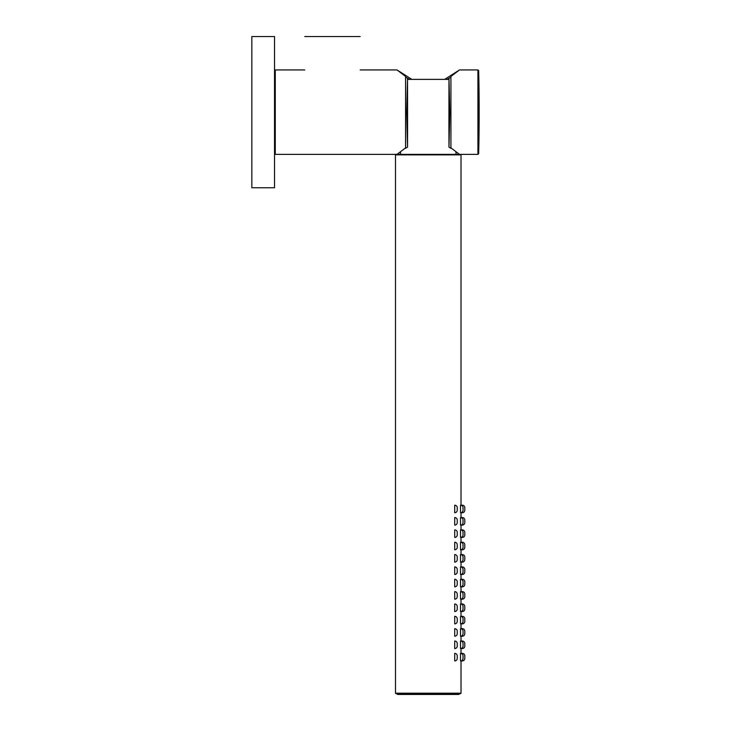 <?xml version="1.0" encoding="UTF-8"?>
<svg xmlns="http://www.w3.org/2000/svg" width="731" height="731" viewBox="0 0 731 731"><rect width="100%" height="100%" fill="white"/><g stroke="black" fill="none" stroke-linecap="round" stroke-linejoin="round"><path stroke-width="1.1" d="M459.507 154.369L455.98 151.829L455.98 154.369L477.919 154.369L477.919 69.938L459.507 69.938L450.936 76.426L450.936 147.89L459.507 154.369M304.763 69.938L275.276 69.938L275.276 154.369L400.533 154.369L400.533 151.829L397.006 154.369L405.568 147.89L405.568 76.426L397.006 69.938L411.864 79.387M444.649 79.387L459.507 69.938M478.677 153.629L478.677 70.679A1767.942 1767.942 0 0 1 478.677 153.629L477.919 154.369M428.256 694.45L397.637 694.45L458.876 694.45L459.379 693.692M461.014 693.189L460.512 693.692L395.992 693.692L395.489 693.189L461.014 693.189L461.014 660.934L462.275 660.934L462.275 660.212M395.992 154.369L460.512 154.369L461.014 154.871L395.489 154.871L395.992 154.369M461.014 154.871L461.014 505.185L462.275 505.185A2.522 2.522 0 0 1 464.797 507.707L464.797 510.22A2.522 2.522 0 0 1 462.275 512.742L462.275 512.02M462.275 660.934A2.522 2.522 0 0 0 464.797 658.412L464.797 655.89A2.522 2.522 0 0 0 462.275 653.368L461.014 653.368L461.014 648.58L462.275 648.58A2.522 2.522 0 0 0 464.797 646.058L464.797 643.545A2.522 2.522 0 0 0 462.275 641.023L461.014 641.023L461.014 636.235L462.275 636.235A2.522 2.522 0 0 0 464.797 633.713L464.797 631.191A2.522 2.522 0 0 0 462.275 628.669L461.014 628.669L461.014 623.881L462.275 623.881A2.522 2.522 0 0 0 464.797 621.368L464.797 618.846A2.522 2.522 0 0 0 462.275 616.324L461.014 616.324L461.014 611.536L462.275 611.536A2.522 2.522 0 0 0 464.797 609.014L464.797 606.492A2.522 2.522 0 0 0 462.275 603.97L461.014 603.97L461.014 599.182L462.275 599.182A2.522 2.522 0 0 0 464.797 596.67L464.797 594.148A2.522 2.522 0 0 0 462.275 591.626L461.014 591.626L461.014 586.838L462.275 586.838A2.522 2.522 0 0 0 464.797 584.316L464.797 581.794A2.522 2.522 0 0 0 462.275 579.281L461.014 579.281L461.014 574.484L462.275 574.484A2.522 2.522 0 0 0 464.797 571.971L464.797 569.449A2.522 2.522 0 0 0 462.275 566.927L461.014 566.927L461.014 562.139L462.275 562.139A2.522 2.522 0 0 0 464.797 559.617L464.797 557.095A2.522 2.522 0 0 0 462.275 554.582L461.014 554.582L461.014 549.794L462.275 549.794A2.522 2.522 0 0 0 464.797 547.272L464.797 544.75A2.522 2.522 0 0 0 462.275 542.228L461.014 542.228L461.014 537.44L462.275 537.44A2.522 2.522 0 0 0 464.797 534.918L464.797 532.396A2.522 2.522 0 0 0 462.275 529.884L461.014 529.884L461.014 525.096L462.275 525.096A2.522 2.522 0 0 0 464.797 522.574L464.797 520.052A2.522 2.522 0 0 0 462.275 517.53L461.014 517.53L461.014 512.742L462.275 512.742M463.034 507.707L463.034 510.22A2.522 2.522 0 0 1 460.512 512.742L460.512 505.185A2.522 2.522 0 0 1 463.034 507.707M463.034 520.052L463.034 522.574A2.522 2.522 0 0 1 460.512 525.096L460.512 517.53A2.522 2.522 0 0 1 463.034 520.052M463.034 532.396L463.034 534.918A2.522 2.522 0 0 1 460.512 537.44L460.512 529.884A2.522 2.522 0 0 1 463.034 532.396M463.034 544.75L463.034 547.272A2.522 2.522 0 0 1 460.512 549.794L460.512 542.228A2.522 2.522 0 0 1 463.034 544.75M463.034 557.095L463.034 559.617A2.522 2.522 0 0 1 460.512 562.139L460.512 554.582A2.522 2.522 0 0 1 463.034 557.095M463.034 569.449L463.034 571.971A2.522 2.522 0 0 1 460.512 574.484L460.512 566.927A2.522 2.522 0 0 1 463.034 569.449M463.034 581.794L463.034 584.316A2.522 2.522 0 0 1 460.512 586.838L460.512 579.281A2.522 2.522 0 0 1 463.034 581.794M463.034 594.148L463.034 596.67A2.522 2.522 0 0 1 460.512 599.182L460.512 591.626A2.522 2.522 0 0 1 463.034 594.148M463.034 606.492L463.034 609.014A2.522 2.522 0 0 1 460.512 611.536L460.512 603.97A2.522 2.522 0 0 1 463.034 606.492M463.034 618.846L463.034 621.368A2.522 2.522 0 0 1 460.512 623.881L460.512 616.324A2.522 2.522 0 0 1 463.034 618.846M463.034 631.191L463.034 633.713A2.522 2.522 0 0 1 460.512 636.235L460.512 628.669A2.522 2.522 0 0 1 463.034 631.191M463.034 643.545L463.034 646.058A2.522 2.522 0 0 1 460.512 648.58L460.512 641.023A2.522 2.522 0 0 1 463.034 643.545M457.231 507.707L457.231 510.22A2.522 2.522 0 0 1 454.719 512.742L454.719 505.185A2.522 2.522 0 0 1 457.231 507.707M457.231 520.052L457.231 522.574A2.522 2.522 0 0 1 454.719 525.096L454.719 517.53A2.522 2.522 0 0 1 457.231 520.052M457.231 532.396L457.231 534.918A2.522 2.522 0 0 1 454.719 537.44L454.719 529.884A2.522 2.522 0 0 1 457.231 532.396M457.231 544.75L457.231 547.272A2.522 2.522 0 0 1 454.719 549.794L454.719 542.228A2.522 2.522 0 0 1 457.231 544.75M457.231 557.095L457.231 559.617A2.522 2.522 0 0 1 454.719 562.139L454.719 554.582A2.522 2.522 0 0 1 457.231 557.095M457.231 569.449L457.231 571.971A2.522 2.522 0 0 1 454.719 574.484L454.719 566.927A2.522 2.522 0 0 1 457.231 569.449M457.231 581.794L457.231 584.316A2.522 2.522 0 0 1 454.719 586.838L454.719 579.281A2.522 2.522 0 0 1 457.231 581.794M457.231 594.148L457.231 596.67A2.522 2.522 0 0 1 454.719 599.182L454.719 591.626A2.522 2.522 0 0 1 457.231 594.148M457.231 606.492L457.231 609.014A2.522 2.522 0 0 1 454.719 611.536L454.719 603.97A2.522 2.522 0 0 1 457.231 606.492M457.231 618.846L457.231 621.368A2.522 2.522 0 0 1 454.719 623.881L454.719 616.324A2.522 2.522 0 0 1 457.231 618.846M457.231 631.191L457.231 633.713A2.522 2.522 0 0 1 454.719 636.235L454.719 628.669A2.522 2.522 0 0 1 457.231 631.191M457.231 643.545L457.231 646.058A2.522 2.522 0 0 1 454.719 648.58L454.719 641.023A2.522 2.522 0 0 1 457.231 643.545M457.231 655.89L457.231 658.412A2.522 2.522 0 0 1 454.719 660.934L454.719 653.368A2.522 2.522 0 0 1 457.231 655.89M463.034 655.89L463.034 658.412A2.522 2.522 0 0 1 460.512 660.934L460.512 653.368A2.522 2.522 0 0 1 463.034 655.89M448.971 79.387L407.532 79.387M409.534 79.387L405.568 77.102L407.523 78.263L407.587 126.883L407.523 147.123L405.449 148.366M451.064 148.366L448.971 147.123L448.916 126.883L448.971 78.263L450.936 77.102M448.971 147.123L449.821 112.693L448.971 78.263L446.979 79.387M407.523 147.123L406.683 112.693L407.523 78.263M360.209 36.55L304.763 36.55M274.518 36.55L251.839 36.55L251.839 187.766L274.518 187.766L274.518 36.55M397.637 694.45L397.125 693.947L459.379 693.947M462.275 505.907L462.275 505.185M462.275 525.096L462.275 524.374M462.275 518.252L462.275 517.53M462.275 537.44L462.275 536.718M462.275 530.596L462.275 529.884M462.275 549.794L462.275 549.072M462.275 542.95L462.275 542.228M462.275 562.139L462.275 561.417M462.275 555.295L462.275 554.582M462.275 574.484L462.275 573.771M462.275 567.649L462.275 566.927M462.275 586.838L462.275 586.116M462.275 579.994L462.275 579.281M462.275 599.182L462.275 598.47M462.275 592.348L462.275 591.626M462.275 611.536L462.275 610.814M462.275 604.692L462.275 603.97M462.275 623.881L462.275 623.159M462.275 617.046L462.275 616.324M462.275 636.235L462.275 635.513M462.275 629.391L462.275 628.669M462.275 648.58L462.275 647.858M462.275 641.745L462.275 641.023M462.275 654.09L462.275 653.368M275.276 154.369L274.518 153.611M360.209 69.938L397.006 69.938M275.276 69.938L274.518 70.697M478.677 70.679L477.919 69.938M395.489 693.189L395.489 154.871"/></g></svg>
